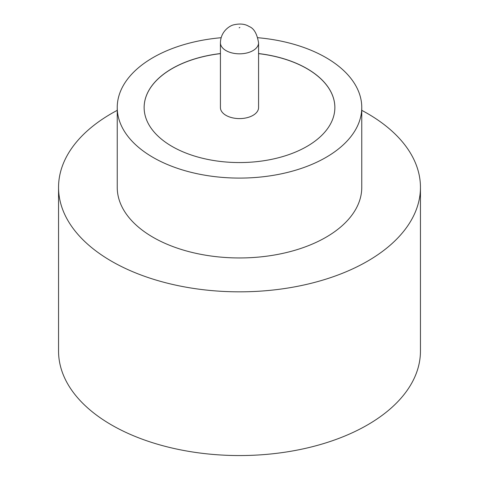 <?xml version="1.0" encoding="UTF-8"?>
<svg xmlns="http://www.w3.org/2000/svg" width="479" height="479" viewBox="0 0 479 479"><rect width="100%" height="100%" fill="white"/><g stroke="black" fill="none" stroke-linecap="round" stroke-linejoin="round"><path stroke-width="0.72" d="M226.016 115.373A19.07 11.011 0 0 0 246.799 117.756A19.07 11.011 0 0 0 258.57 107.583L258.57 42.817A19.07 11.011 180 0 1 246.799 52.989A19.07 11.011 180 0 1 226.016 50.6A19.07 11.011 180 0 1 220.43 42.817L220.43 107.583A19.07 11.011 0 0 0 226.016 115.373M221.136 37.715A122.265 70.587 0 0 0 117.235 107.506L117.235 187.367A122.265 70.587 0 0 0 153.046 237.279A122.265 70.587 0 0 0 286.286 252.583A122.265 70.587 0 0 0 361.765 187.367L361.765 107.506A122.265 70.587 0 0 0 325.954 57.594A122.265 70.587 0 0 0 257.864 37.715M117.235 107.506A122.265 70.587 0 0 0 153.046 157.417A122.265 70.587 0 0 0 286.286 172.721A122.265 70.587 0 0 0 361.765 107.506M117.235 110.35A180.948 104.47 0 0 0 58.552 187.367A180.948 104.47 0 0 0 111.547 261.235A180.948 104.47 0 0 0 308.745 283.885A180.948 104.47 0 0 0 420.448 187.367A180.948 104.47 0 0 0 367.453 113.493A180.948 104.47 0 0 0 361.765 110.35M58.552 187.367L58.552 351.083A180.948 104.47 0 0 0 111.547 424.957A180.948 104.47 0 0 0 308.745 447.602A180.948 104.47 0 0 0 420.448 351.083L420.448 187.367M220.43 53.558A95.363 55.061 0 0 0 144.137 107.506A95.363 55.061 0 0 0 172.069 146.436A95.363 55.061 0 0 0 275.994 158.369A95.363 55.061 0 0 0 334.863 107.506A95.363 55.061 0 0 0 306.931 68.575A95.363 55.061 0 0 0 258.57 53.558M334.863 107.541A95.363 55.061 0 0 0 306.931 68.653A95.363 55.061 0 0 0 258.57 53.636M220.43 53.636A95.363 55.061 0 0 0 144.137 107.541M239.153 27.842L239.847 27.441L239.153 27.842M258.57 42.817C257.049 33.722 253.906 28.291 249.14 26.525C245.116 23.944 239.967 23.381 233.692 24.842C230.058 25.549 220.633 31.207 220.43 42.817"/></g></svg>
